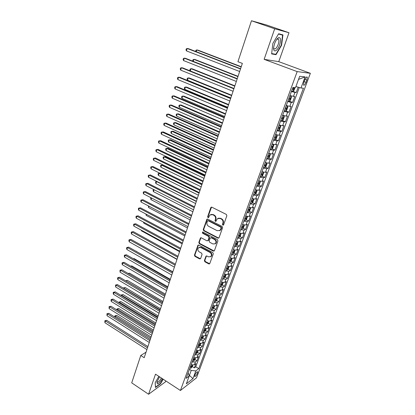 <?xml version="1.0" encoding="UTF-8"?>
<svg xmlns="http://www.w3.org/2000/svg" width="415" height="415" viewBox="0 0 415 415"><rect width="100%" height="100%" fill="white"/><g stroke="black" fill="none" stroke-linecap="round" stroke-linejoin="round"><path stroke-width="0.62" d="M222.829 225.169L223.607 224.857L226.86 215.701L226.351 214.425L211.858 207.194L210.768 207.656L207.645 216.744L207.993 217.621L208.579 217.559L209.938 214.96L212.636 214.685L213.829 215.286C215.318 216.236 215.852 217.579 215.427 219.317L215.017 220.49L215.369 221.371L215.971 221.309L217.31 218.736L220.075 218.44L221.283 219.047C222.793 220.007 223.327 221.356 222.897 223.104L222.476 224.282L222.829 225.169M218.316 218.217L220.521 218.285L221.724 218.892C223.229 219.846 223.768 221.195 223.332 222.938L222.917 224.116L223.483 225.065M211.515 207.106L208.097 216.594L208.621 217.522M210.95 214.456L213.087 214.534L214.28 215.136C215.769 216.08 216.298 217.424 215.878 219.162L215.468 220.334L216.007 221.273M197.524 373.101L197.722 371.835C196.975 371.591 196.01 372.712 194.832 375.191L194.635 376.452C195.387 376.685 196.352 375.57 197.524 373.101M277.599 38.408L277.583 38.771M204.393 260.537L204.88 261.772L208.802 263.904L209.674 263.816L213.315 253.819L212.822 252.574L198.811 245.099L197.976 245.177L194.448 255.137L194.931 256.361L199.599 258.898L200.653 258.504L202.084 254.39L201.597 253.155L199.267 251.9C197.675 250.629 197.431 249.239 198.541 247.724L200.782 247.516L210 252.439C211.598 253.695 211.852 255.08 210.773 256.605L208.444 256.844L206.909 256.014L206.048 256.097L204.393 260.537L204.844 260.329L205.332 261.559L209.705 263.79M155.511 374.174L148.586 394.25L131.711 382.858L140.768 355.479L144.192 357.699L242.36 63.396L237.93 61.716L251.474 20.75L274.689 28.78L264.142 59.345L297.176 71.603L180.421 390.494L155.511 374.174M217.942 238.137L219.037 237.712L222.596 227.7L222.092 226.434L207.754 219.12L206.914 219.203L203.257 229.511L203.749 230.75L217.942 238.137L218.814 238.049M217.917 240.866L214.42 250.717L213.336 251.127L199.304 243.657L198.816 242.427L200.476 237.914L201.311 237.831L206.992 240.83L208.065 240.41L209.041 237.613L208.548 236.368L202.608 233.261L202.427 232.151L203.013 232.094L217.419 239.611L217.917 240.866M192.306 366.554L194.365 367.856L195.932 363.628L194.381 364.785L195.429 361.942L192.124 362.015M194.905 359.499L196.98 360.796L198.557 356.526L197.011 357.657L198.069 354.784L194.76 354.841M197.53 352.377L199.615 353.668L201.208 349.357L199.667 350.457L200.741 347.563L197.416 347.594M200.175 345.187L202.276 346.468L203.89 342.116L202.349 343.195L203.433 340.269L200.103 340.274M202.852 337.924L204.969 339.2L206.592 334.806L205.062 335.854L206.151 332.897L202.816 332.882M203.111 332.083L204.434 331.901L205.55 330.594L207.682 331.865L209.326 327.425L207.796 328.447L208.901 325.459L205.555 325.422M208.268 323.181L210.426 324.452L212.081 319.97L210.561 320.961L211.671 317.947L208.32 317.885M211.012 315.696L213.191 316.967L214.866 312.443L213.352 313.403L214.472 310.358L211.116 310.27M213.782 308.138L215.987 309.408L217.678 304.838L216.168 305.772L217.304 302.696L213.938 302.582M216.578 300.507L218.814 301.778L220.521 297.161L219.016 298.058L220.163 294.951L216.786 294.811M219.4 292.793L221.667 294.064L223.389 289.4L221.89 290.272L223.047 287.133L219.665 286.962M222.253 285.006L224.546 286.277L226.289 281.567L224.795 282.402L225.968 279.233L222.575 279.036M225.132 277.137L227.456 278.408L229.22 273.651L227.731 274.455L228.914 271.254L225.516 271.031M228.043 269.19L230.398 270.461L232.177 265.657L230.693 266.425L231.892 263.188L228.483 262.939M230.979 261.165L233.37 262.436L235.165 257.58L233.692 258.312L234.895 255.043L231.487 254.763M233.946 253.051L236.368 254.322L238.184 249.415L236.716 250.115L237.935 246.811L234.517 246.505M236.944 244.855L239.403 246.126L241.234 241.172L239.777 241.831L241.006 238.495L237.577 238.158M239.974 236.576L242.464 237.847L244.316 232.836L242.863 233.463L244.108 230.092L240.674 229.723M243.034 228.209L245.561 229.479L247.433 224.416L245.986 225.008L247.247 221.6L243.802 221.2M246.121 219.753L248.689 221.024L250.582 215.909L249.14 216.459L250.416 213.014L246.967 212.584M249.244 211.209L251.848 212.48L253.762 207.313L252.33 207.822L253.617 204.341L250.162 203.874M252.398 202.577L255.043 203.848L256.978 198.624L255.557 199.091L256.854 195.574L253.389 195.076M255.583 193.847L258.275 195.123L260.226 189.837L258.815 190.267L260.127 186.714L256.657 186.179M258.804 185.028L261.538 186.299L263.509 180.961L262.104 181.35L263.432 177.755L259.956 177.184M262.057 176.11L264.832 177.381L266.829 171.986L265.434 172.334L266.778 168.698L263.292 168.096M265.346 167.1L268.168 168.371L270.186 162.919L268.801 163.214L270.16 159.542L266.663 158.904M268.666 157.991L271.54 159.261L273.578 153.747L272.204 154.001L273.573 150.287L270.077 149.607M272.022 148.778L274.948 150.048L277.013 144.472L275.643 144.685L277.028 140.929L273.521 140.213M275.415 139.466L278.392 140.737L280.478 135.098L279.124 135.264L280.524 131.462L277.013 130.709M278.844 130.051L281.878 131.322L283.985 125.621L282.641 125.735L284.057 121.896L280.535 121.102M282.304 120.532L285.401 121.797L287.533 116.034L286.194 116.101L287.631 112.216L284.104 111.386M285.805 110.904L288.959 112.175L291.117 106.344L289.795 106.359L291.242 102.432L287.709 101.556M289.343 101.167L292.565 102.438L294.743 96.539L289.893 95.606M304.755 79.919L303.93 82.139L303.51 85.039C304.143 85.708 304.994 84.805 306.078 82.326L306.898 80.126L307.323 77.195C306.695 76.521 305.839 77.429 304.755 79.919M297.176 71.603L310.368 73.305L196.492 377.821L180.421 390.494M194.365 367.856L195.776 366.787L198.764 368.665L303.432 88.172L300.984 88.016L295.905 86.528M198.764 368.665L195.818 370.927L192.944 378.651L186.351 383.808L189.24 375.969L186.128 378.356L292.871 87.503L295.485 87.669L299.677 76.293L305.113 76.9L300.984 88.016M292.891 91.31L296.206 92.592L291.356 91.616M292.565 102.438L291.242 102.432M288.959 112.175L287.631 112.216M285.401 121.797L284.057 121.896M281.878 131.322L280.524 131.462M278.392 140.737L277.028 140.929M274.948 150.048L273.573 150.287M271.54 159.261L270.16 159.542M268.168 168.371L266.778 168.698M264.832 177.381L263.432 177.755M261.538 186.299L260.127 186.714M258.275 195.123L256.854 195.574M255.043 203.848L253.617 204.341M251.848 212.48L250.416 213.014M248.689 221.024L247.247 221.6M245.561 229.479L244.108 230.092M242.464 237.847L241.006 238.495M239.403 246.126L237.935 246.811M236.368 254.322L234.895 255.043M233.37 262.436L231.892 263.188M230.398 270.461L228.914 271.254M227.456 278.408L225.968 279.233M224.546 286.277L223.047 287.133M221.667 294.064L220.163 294.951M218.814 301.778L217.304 302.696M215.987 309.408L214.472 310.358M213.191 316.967L211.671 317.947M210.426 324.452L208.901 325.459M207.682 331.865L206.151 332.897M204.969 339.2L203.433 340.269M202.276 346.468L200.741 347.563M199.615 353.668L198.069 354.784M196.98 360.796L195.429 361.942M195.776 366.787L299.293 87.518M296.206 92.592L298.198 87.202M188.903 375.025L189.416 375.352L191.237 370.413L189.458 369.283M264.142 59.345L278.766 61.648L288.99 32.744L274.689 28.78M288.99 32.744L266.757 25.066L251.474 20.75M148.586 394.25L165.512 381.821L165.829 380.934M278.766 61.648L310.368 73.305M146.028 352.195L140.768 355.479M189.105 375.591L189.416 375.352L192.944 378.651M286.262 105.503L289.795 106.359M282.672 115.287L286.194 116.101M279.124 124.962L282.641 125.735M275.679 134.548L279.124 135.264M272.141 143.984L275.643 144.685M268.707 153.337L272.204 154.001M265.31 162.592L268.801 163.214M261.953 171.743L265.434 172.334M258.633 180.795L262.104 181.35M255.344 189.748L258.815 190.267M252.092 198.609L255.557 199.091M248.876 207.37L252.33 207.822M245.696 216.039L249.14 216.459M242.547 224.619L245.986 225.008M239.434 233.106L242.863 233.463M236.348 241.504L239.777 241.831M233.297 249.82L236.716 250.115M230.284 258.042L233.692 258.312M227.296 266.186L230.693 266.425M224.339 274.242L227.731 274.455M221.408 282.221L224.795 282.402M218.513 290.111L221.89 290.272M215.644 297.929L219.016 298.058M212.807 305.663L216.168 305.772M209.995 313.325L213.352 313.403M207.21 320.909L210.561 320.961M204.455 328.415L207.796 328.447M201.726 335.849L205.062 335.854M199.024 343.21L202.349 343.195M196.352 350.499L199.667 350.457M193.701 357.72L197.011 357.657M189.24 375.969L188.14 372.872M191.076 364.868L194.381 364.785M191.237 370.413L195.818 370.927M298.53 79.4L305.113 76.9M272.873 43.393L271.618 53.903L275.996 54.697L281.572 45.318L282.947 34.891L278.631 33.755L272.873 43.393M158.852 376.364L155.174 382.744L155.464 387.501L160.558 383.782L163.188 379.201M281.266 45.209L281.572 45.318M274.03 53.981L275.996 54.697M207.391 219.032L203.713 229.339L204.206 230.579L218.383 237.956M221.138 228.063L220.785 227.176L208.211 220.754L207.625 220.811L207.033 222.29C206.618 224.007 207.147 225.34 208.615 226.289L217.175 230.699L219.976 230.392L221.138 228.063L221.579 227.892L221.226 227.01L220.785 227.176M207.972 220.687L208.662 220.593L221.226 227.01M219.473 230.74L220.417 230.221L221.138 229.127L220.697 229.298M221.579 227.892L221.138 229.127M200.927 237.738L199.278 242.241L199.765 243.475L214.223 251.023M207.853 240.742L208.517 240.223L209.492 237.432L208.999 236.187L203.065 233.09L202.608 233.261M202.826 232.032L203.065 233.09M212.942 243.963L215.281 243.719C216.402 242.163 216.148 240.752 214.524 239.491L211.225 237.764L210.14 238.189L209.165 240.985L209.658 242.23L212.942 243.963M214.949 243.963L215.722 243.527C216.843 241.976 216.594 240.565 214.97 239.305L214.524 239.491M210.815 237.671L211.671 237.582L214.97 239.305M206.478 255.915L204.844 260.329M210.493 256.823L211.219 256.403C212.298 254.877 212.044 253.492 210.447 252.242L210 252.439M199.299 247.314L201.239 247.324L210.447 252.242M198.422 245L194.91 254.935L195.392 256.159L200.476 258.794M295.018 87.638L294.017 90.351L292.928 91.31L291.579 91.015M241.25 66.727L197.924 50.132L196.762 49.95L196.233 51.673M292.279 89.111L293.239 89.36L293.81 88.239L292.72 87.913M241.167 66.971L196.762 49.95L195.87 50.319L195.662 51.455M240.581 68.734L188.405 48.664L187.181 48.477L240.493 68.994M186.449 50.905L185.993 49.831L186.288 48.861L187.181 48.477L186.449 50.905L239.657 71.499M279.627 44.862C281.116 39.716 280.753 37.329 278.538 37.708C277.038 38.605 275.71 40.618 274.548 43.741L273.755 46.911C272.707 53.322 277.417 51.564 279.627 44.862M273.672 47.626L273.9 48.55C275.109 49.748 276.54 48.379 278.19 44.431C278.927 42.211 279.077 40.54 278.641 39.43L277.355 39.026L276.629 39.57M278.626 33.765L282.589 35.119L281.261 45.225L275.856 54.318L271.659 53.545M277.573 38.434L277.557 38.797M278.46 34.04L282.589 35.119M159.536 376.81L156.912 382.137L157.358 383.885C158.81 383.704 160.47 381.961 162.348 378.651M157.026 381.655L157.43 382.277C158.618 382.101 159.931 380.674 161.368 378.008M162.986 379.071L160.418 383.548L155.48 387.148L155.21 382.687M287.937 100.944L289.281 101.219L290.376 100.243L291.465 97.286L291.102 96.28L289.753 95.995M291.102 96.28L289.82 95.808M238.044 76.334L195.045 59.521L193.883 59.371L193.271 61.373M288.627 99.066L289.587 99.299L290.158 98.194L289.063 97.878M237.951 76.619L193.883 59.371L193.001 59.719L192.716 60.652L192.97 61.254M284.332 110.764L285.681 111.018L286.775 110.022L287.849 107.101L287.476 106.131L286.127 105.867M287.476 106.131L286.205 105.659M234.869 85.843L192.202 68.812L191.035 68.693L190.34 70.96M285.012 108.906L285.971 109.124L286.542 108.035L285.447 107.729M234.766 86.164L191.035 68.693L190.163 69.02L189.883 69.943L190.298 70.944M280.768 120.469L282.117 120.703L283.212 119.691L284.28 116.802L283.891 115.873L282.548 115.629M283.891 115.873L282.631 115.396M231.736 95.253L189.385 78.004L188.213 77.921L187.513 80.214L230.833 97.956M281.443 118.633L282.402 118.84L282.968 117.767L281.868 117.471M231.617 95.611L188.213 77.921L187.357 78.222L187.077 79.141L187.513 80.214M277.246 130.071L278.595 130.279L279.694 129.257L280.748 126.399L280.348 125.506L279.005 125.283M280.348 125.506L279.098 125.024M228.629 104.559L186.6 87.103L185.422 87.051L184.732 89.318L227.726 107.272M277.915 128.256L278.87 128.453L279.435 127.384L278.335 127.104M228.499 104.954L185.422 87.051L184.576 87.332L184.302 88.239L184.732 89.318M237.266 78.663L185.505 58.318L184.276 58.162L237.167 78.969M183.554 60.569L183.103 59.485L183.394 58.52L184.276 58.162L183.554 60.569L236.337 81.444M233.993 88.488L182.631 67.868L181.402 67.744L233.878 88.831M180.686 70.125L180.245 69.035L180.53 68.081L181.402 67.744L180.686 70.125L233.059 91.279M230.75 98.199L179.794 77.315L178.554 77.226L230.626 98.578M177.848 79.581L177.413 78.482L177.693 77.543L178.554 77.226L177.848 79.581L229.817 101.001M227.55 107.801L176.982 86.662L175.742 86.605L227.41 108.222M175.042 88.934L174.611 87.83L174.891 86.896L175.742 86.605L175.042 88.934L226.611 110.618M273.765 139.565L275.109 139.751L276.208 138.714L277.251 135.887L276.846 135.031L275.498 134.828M276.846 135.031L275.804 134.59M225.558 113.762L183.84 96.109L182.662 96.088L181.978 98.329L224.65 116.491M274.424 137.764L275.378 137.951L275.939 136.898L274.839 136.628M225.418 114.192L182.662 96.088L181.827 96.347L181.552 97.245L181.978 98.329M224.38 117.3L174.201 95.912L172.962 95.886L224.225 117.761M172.267 98.189L171.841 97.079L172.121 96.156L172.962 95.886L172.267 98.189L223.436 120.127M270.315 148.949L271.664 149.12L272.764 148.067L273.796 145.271L273.381 144.451L272.038 144.27M273.381 144.451L272.774 144.187M222.518 122.876L181.111 105.026L179.934 105.026L179.254 107.252L221.61 125.61M270.969 147.175L271.924 147.351L272.484 146.308L271.384 146.049M222.367 123.338L179.934 105.026L179.104 105.27L178.834 106.157L179.254 107.252M221.247 126.694L171.447 105.062L170.207 105.068L221.081 127.192M169.522 107.35L169.102 106.23L169.377 105.317L170.207 105.068L169.522 107.35L220.298 129.532M266.912 158.234L268.256 158.385L269.361 157.316L270.378 154.551L269.958 153.768L268.609 153.607M269.958 153.768L269.646 153.633M219.514 131.887L178.409 113.845L177.226 113.881L176.557 116.081L218.596 134.631M267.556 156.481L268.505 156.642L269.065 155.615L267.96 155.366M219.348 132.385L177.226 113.881L176.406 114.104L176.142 114.981L176.557 116.081M218.145 135.99L168.723 114.12L167.478 114.156L217.968 136.519M166.804 116.413L166.389 115.282L166.659 114.384L167.478 114.156L166.804 116.413L217.195 138.838M263.541 167.416L264.884 167.551L265.989 166.467L266.995 163.728L266.565 162.981L265.221 162.841M216.537 140.81L175.737 122.581L174.549 122.643L173.885 124.816L215.618 143.564M264.179 165.684L265.128 165.834L265.688 164.817L264.583 164.584M216.36 141.339L174.549 122.643L173.74 122.845L173.475 123.712L173.885 124.816M215.079 145.183L166.031 123.084L164.781 123.146L214.892 145.748M164.112 125.382L163.707 124.246L163.972 123.354L164.781 123.146L164.112 125.382L214.124 148.041M263.167 172.106L261.87 171.971M263.229 172.116L263.655 172.811L262.659 175.514L261.549 176.614L260.205 176.5M213.595 149.633L173.086 131.228L171.898 131.316L171.239 133.469L212.672 152.398M260.838 174.782L261.787 174.928L262.342 173.921L261.237 173.698M213.403 150.199L171.898 131.316L171.099 131.498L170.84 132.359L171.239 133.469M212.044 154.276L163.365 131.949L162.115 132.043L211.847 154.878M161.451 134.253L161.051 133.116L161.316 132.229L162.115 132.043L161.451 134.253L211.09 157.145M259.769 181.132L258.555 181.007M259.94 181.173L260.345 181.791L259.359 184.468L258.255 185.583L256.911 185.489M210.68 158.369L170.466 139.788L169.273 139.902L168.625 142.034L209.757 161.144M257.533 183.788L258.478 183.918L259.038 182.922L257.928 182.714M210.483 158.966L169.273 139.902L168.485 140.062L168.225 140.918L168.625 142.034M209.046 163.271L160.724 140.732L159.474 140.851L208.833 163.909M158.815 143.04L158.421 141.894L158.68 141.017L159.474 140.851L158.815 143.04L208.086 166.15M256.403 190.065L255.272 189.946M256.693 190.132L257.072 190.677L256.102 193.328L254.992 194.453L253.648 194.376M207.796 167.017L167.873 148.259L166.68 148.399L166.031 150.51L206.867 169.797M254.265 192.695L255.209 192.814L255.765 191.829L254.654 191.631M207.588 167.644L166.68 148.399L165.896 148.544L165.642 149.39L166.031 150.51M206.073 172.173L158.115 149.416L156.86 149.566L205.856 172.842M156.206 151.734L155.817 150.578L156.076 149.716L156.86 149.566L156.206 151.734L205.114 175.057M253.067 198.899L252.03 198.785M253.482 198.998L253.835 199.47L252.87 202.089L251.76 203.226L250.421 203.168M204.943 175.576L165.3 156.647L164.107 156.818L163.469 158.909L204.009 178.367M251.028 201.503L251.972 201.617L252.528 200.642L251.417 200.455M204.725 176.23L164.107 156.818L163.334 156.943L163.079 157.778L163.469 158.909M203.137 180.982L155.526 158.016L154.271 158.193L202.904 181.682M153.628 160.335L153.244 159.178L153.498 158.323L154.271 158.193L153.628 160.335L202.172 183.876M249.763 207.635L248.818 207.531M250.307 207.765L250.634 208.169L249.68 210.758L248.569 211.909L247.226 211.868M202.115 184.042L162.758 164.957L161.56 165.149L160.927 167.219L201.182 186.843M247.833 210.223L248.772 210.327L249.322 209.362L248.212 209.181M201.887 184.732L161.56 165.149L160.797 165.258L162.758 164.957M160.927 167.219L160.548 166.083L160.797 165.258M200.232 189.697L152.969 166.529L151.708 166.731L199.989 190.428M151.07 168.853L150.692 167.691L150.946 166.84L151.708 166.731L151.07 168.853L199.262 192.596M150.946 166.84L152.969 166.529M246.494 216.282L245.644 216.184M247.179 216.438L247.465 216.775L246.52 219.338L245.41 220.5L244.067 220.479M244.663 218.85L245.607 218.944L246.157 217.984L245.042 217.818M199.081 193.146L159.038 173.397L158.416 175.446L198.386 195.237M159.957 173.231L158.286 173.491L159.941 173.226M158.416 175.446L158.037 174.31L158.286 173.491M197.353 198.318L150.432 174.959L149.172 175.187L197.099 199.081M148.544 177.288L148.171 176.116L148.42 175.275L149.172 175.187L148.544 177.288L196.383 201.228M148.42 175.275L150.432 174.959M243.263 224.837L242.5 224.748M244.082 225.023L244.331 225.288L243.392 227.825L242.282 229.002L240.944 228.997M241.535 227.384L242.474 227.467L243.019 226.523L241.909 226.362M196.3 201.472L156.543 181.568L155.926 183.596L195.61 203.542M156.937 181.485L155.801 181.64L156.875 181.454M155.926 183.596L155.552 182.455L155.801 181.64M194.511 206.852L147.927 183.3L146.661 183.554L194.246 207.645M146.038 185.635L145.67 184.457L145.919 183.627L146.661 183.554L146.038 185.635L193.535 209.772M145.919 183.627L147.927 183.3M240.057 233.303L239.393 233.22M241.027 233.515L240.301 236.223L239.185 237.416L237.847 237.422M238.433 235.829L239.372 235.902L239.917 234.968L238.807 234.817M154.058 189.707L153.457 191.663L192.871 211.764M153.457 191.663L153.094 190.516L153.337 189.712L153.851 189.603M153.337 189.712L153.97 189.665M191.694 215.297L145.442 191.559L144.176 191.839L191.419 216.122M143.559 193.898L143.196 192.716L143.445 191.896L144.176 191.839L143.559 193.898L190.713 218.223M143.445 191.896L145.442 191.559M236.892 241.675L236.317 241.603M238.013 241.919L237.24 244.539L236.125 245.737L234.786 245.763M235.367 244.186L236.301 244.253L236.846 243.325L235.736 243.185M151.522 198.002L151.019 199.657L190.153 219.909M151.019 199.657L150.655 198.505L150.93 197.701M188.903 223.654L142.983 199.734L141.717 200.04L188.618 224.505M141.105 202.079L140.747 200.891L140.991 200.077L141.717 200.04L141.105 202.079L187.922 226.59M140.991 200.077L142.983 199.734M233.759 249.965L233.272 249.903M235.035 250.235L234.21 252.766L233.095 253.975L231.757 254.016M232.333 252.455L233.266 252.512L233.806 251.594L232.696 251.469M149.011 206.219L148.601 207.567L187.466 227.97M148.601 207.567L148.399 205.897M186.143 231.928L140.55 207.832L139.284 208.159L185.853 232.81M138.677 210.177L138.325 208.989L138.563 208.18L139.284 208.159L138.677 210.177L185.163 234.869M138.563 208.18L140.55 207.832M230.657 258.166L230.258 258.114M232.094 258.467L231.212 260.911L230.097 262.13L228.758 262.187M229.329 260.641L230.258 260.687L230.802 259.78L229.687 259.66M146.526 214.348L146.204 215.406L184.805 235.948M146.204 215.406L145.919 214.026M183.414 240.119L138.138 215.852L136.872 216.199L183.108 241.022M136.27 218.197L135.923 217.004L136.162 216.205L136.872 216.199L136.27 218.197L182.429 243.066M136.162 216.205L138.138 215.852M227.591 266.28L227.275 266.238M229.116 266.601L228.245 268.967L227.13 270.201L225.796 270.269M226.357 268.744L227.285 268.78L227.825 267.877L226.709 267.774M144.067 222.399L143.834 223.171L182.169 243.849M143.834 223.171L143.512 222.098M180.707 248.222L135.752 223.789L134.481 224.162L180.395 249.156M133.889 226.139L133.547 224.94L133.78 224.152L134.481 224.162L133.889 226.139L179.726 251.174M133.78 224.152L135.752 223.789M226.154 274.647L225.304 276.945L224.219 278.159L222.855 278.273M223.41 276.758L224.339 276.795L224.878 275.897L223.763 275.804M141.634 230.372L141.484 230.859L179.555 251.677M141.484 230.859L141.282 230.18M178.035 256.247L133.386 231.648L132.115 232.047L177.713 257.207M131.529 234.003L131.192 232.799L131.425 232.016L132.115 232.047L131.529 234.003L177.044 259.204M131.425 232.016L133.386 231.648M223.218 282.615L222.399 284.84L221.283 286.096L219.95 286.194M220.5 284.695L221.423 284.721L221.963 283.834L220.847 283.746M139.222 238.262L176.972 259.422M139.155 238.475L139.072 238.179M175.384 264.189L131.047 239.434L129.776 239.854L175.052 265.175M129.195 241.795L128.858 240.586L129.091 239.808L129.776 239.854L129.195 241.795L174.393 267.156M129.091 239.808L131.047 239.434M220.313 290.505L219.519 292.658L218.404 293.924L217.071 294.038M217.616 292.554L218.539 292.57L219.073 291.688L217.963 291.615M172.759 272.053L128.728 247.143L127.457 247.584L172.422 273.065M126.881 249.503L126.549 248.295L126.783 247.527L127.457 247.584L126.881 249.503L171.769 275.026M126.783 247.527L128.728 247.143M217.439 298.312L216.672 300.398L215.582 301.638L214.223 301.798M172.837 271.825L136.068 251.293M214.763 300.33L215.686 300.341L216.22 299.464L215.105 299.402M135.98 251.246L136.348 251.194M170.166 279.84L126.435 254.779L125.159 255.241L169.818 280.872M124.588 257.144L124.267 255.931L124.49 255.168L125.159 255.241L124.588 257.144L169.17 282.812M124.49 255.168L126.435 254.779M214.591 306.042L213.85 308.06L212.76 309.31L211.401 309.481M170.326 279.347L134.081 258.592L133.485 258.82M211.935 308.029L212.859 308.029L213.388 307.162L212.273 307.11M133.288 258.706L134.081 258.592M211.775 313.693L211.053 315.649L209.938 316.936L208.61 317.091M167.842 286.796L131.835 265.927L130.943 266.28M209.139 315.654L210.057 315.649L210.587 314.788L209.471 314.741M130.626 266.098L131.835 265.927M208.984 321.267L208.288 323.161L207.173 324.457L205.845 324.623M165.383 294.173L129.61 273.189L128.437 273.672M206.369 323.197L207.287 323.186L207.816 322.336L206.701 322.299M128.064 273.454L129.61 273.189M167.593 287.548L124.158 262.342L122.887 262.825L167.24 288.607M122.321 264.708L122 263.489L122.223 262.737L122.887 262.825L122.321 264.708L166.597 290.526M122.223 262.737L124.158 262.342M165.046 295.179L121.906 269.833L120.63 270.336L164.682 296.263M120.07 272.204L119.982 270.232L120.63 270.336L120.07 272.204L164.05 298.167M119.982 270.232L121.906 269.833M162.524 302.737L119.676 277.256L118.4 277.775L162.156 303.842M117.844 279.627L117.533 278.398L117.756 277.661L118.4 277.775L117.844 279.627L161.528 305.725M117.756 277.661L119.676 277.256M205.55 330.594L206.224 328.768M162.945 301.482L127.41 280.39L126.134 281.095M203.625 330.672L204.543 330.651L205.067 329.806L203.957 329.78M162.592 302.545L125.646 280.805M125.589 280.768L127.41 280.39M160.029 310.223L117.466 284.607L116.19 285.147L159.651 311.349M115.64 286.978L115.552 285.017L116.19 285.147L115.64 286.978L159.028 313.216M115.552 285.017L117.466 284.607M203.485 336.197L202.836 337.96L201.721 339.278L200.398 339.47M160.532 308.719L125.226 287.522L124.007 288.057L123.883 288.467M200.912 338.069L201.825 338.043L202.349 337.203L201.234 337.188M160.169 309.803L123.369 287.922L125.226 287.522M157.555 317.636L115.277 291.885L114.001 292.445L157.171 318.787M113.456 294.261L113.15 293.026L113.368 292.305L114.001 292.445L113.456 294.261L156.559 320.634M113.368 292.305L115.277 291.885M200.777 343.553L200.149 345.254L199.034 346.577L197.716 346.784M158.136 315.893L123.058 294.588L121.839 295.138L121.647 295.765M198.225 345.399L199.133 345.363L199.657 344.533L198.541 344.523M157.767 316.998L121.211 294.998L123.058 294.588M121.081 295.423L121.211 294.998M155.106 324.971L113.108 299.101L111.832 299.677L154.717 326.149M111.293 301.477L110.992 300.242L111.21 299.521L111.832 299.677L111.293 301.477L154.105 327.975M111.21 299.521L113.108 299.101M198.095 350.836L197.493 352.48L196.404 353.777L195.055 354.026M155.77 322.995L120.915 301.591L119.696 302.162L119.437 303.002M195.558 352.657L196.466 352.615L196.99 351.785L195.88 351.785M155.392 324.12L119.074 302.006L120.915 301.591M118.877 302.654L119.074 302.006M152.684 332.244L110.961 306.244L109.679 306.846L152.284 333.437M109.145 308.625L109.067 306.675L109.679 306.846L109.145 308.625L151.683 335.247M109.067 306.675L110.961 306.244M195.439 358.046L194.858 359.629L193.743 360.972L192.425 361.2M153.42 330.034L118.789 308.532L117.57 309.118L117.248 310.166M192.923 359.841L193.831 359.795L194.35 358.97L193.24 358.98M153.036 331.18L116.957 308.947L118.789 308.532M116.807 309.891L116.957 308.947M150.282 339.444L108.829 313.325L107.552 313.942L149.877 340.658M107.023 315.706L106.94 313.761L107.552 313.942L107.023 315.706L149.275 342.453M106.94 313.761L108.829 313.325M192.809 365.19L192.249 366.715L191.133 368.064L189.816 368.302M151.096 337.006L116.682 315.405L115.463 316.012L115.08 317.268M190.309 366.959L191.216 366.907L191.735 366.087L190.625 366.108M150.707 338.173L114.856 315.831L116.682 315.405M114.784 317.076L114.856 315.831M147.901 346.577L106.722 320.344L105.441 320.977L147.491 347.812M104.917 322.725L104.839 320.779L105.441 320.977L104.917 322.725L146.9 349.586M104.839 320.779L106.722 320.344M293.431 96.503L294.899 92.529M304.963 79.4L306.898 80.126M304.128 81.594L306.078 82.326M223.332 222.938L222.897 223.104M221.724 218.892L221.283 219.047M220.521 218.285L220.075 218.44M215.468 220.334L215.017 220.49M215.878 219.162L215.427 219.317M214.28 215.136L213.829 215.286M213.087 214.534L212.636 214.685M208.097 216.594L207.645 216.744M211.219 207.516L210.768 207.656M222.917 224.116L222.476 224.282M204.206 230.579L203.749 230.75M203.713 229.339L203.257 229.511M207.126 219.411L206.675 219.566M208.662 220.593L208.211 220.754M213.782 250.925L213.336 251.127M199.765 243.475L199.304 243.657M199.278 242.241L198.816 242.427M200.71 238.075L200.253 238.251M208.517 240.223L208.065 240.41M209.492 237.432L209.041 237.613M208.999 236.187L208.548 236.368M211.671 237.582L211.225 237.764M206.291 256.211L205.84 256.413M201.239 247.324L200.782 247.516M200.056 258.695L199.599 258.898M195.392 256.159L194.931 256.361M194.91 254.935L194.448 255.137M198.22 245.322L197.758 245.509M209.248 263.691L208.802 263.904M205.332 261.559L204.88 261.772M292.954 91.29L294.313 87.591M292.316 89.002L293.239 89.36M289.312 101.198L291.112 96.306M288.674 98.936L289.587 99.299M285.707 110.992L287.486 106.157M285.069 108.761L285.971 109.124M282.143 120.677L283.901 115.899M281.5 118.472L282.402 118.84M278.621 130.258L280.358 125.527M277.977 128.079L278.87 128.453M275.14 139.725L276.857 135.051M274.491 137.578L275.378 137.951M271.69 149.094L273.392 144.472M271.047 146.967L271.924 147.351M268.282 158.359L269.968 153.789M267.634 156.258L268.505 156.642M264.915 167.525L266.575 163.002M264.262 165.445L265.128 165.834M261.58 176.588L263.224 172.116M260.926 174.533L261.787 174.928M258.28 185.552L259.894 181.163M257.627 183.523L258.478 183.918M255.018 194.422L256.605 190.112M254.364 192.42L255.209 192.814M251.791 203.2L253.347 198.967M251.137 201.218L251.972 201.617M248.595 211.883L250.126 207.723M247.942 209.923L248.772 210.327M245.436 220.474L246.941 216.391M244.783 218.534L245.607 218.944M242.308 228.971L243.787 224.966M241.655 227.057L242.474 227.467M239.216 237.385L240.664 233.448M238.558 235.487L239.372 235.902M236.156 245.711L237.577 241.841M235.497 243.833L236.301 244.253M233.121 253.949L234.522 250.152M232.467 252.092L233.266 252.512M230.123 262.098L231.497 258.374M229.464 260.267L230.258 260.687M227.155 270.17L228.504 266.508M226.497 268.355L227.285 268.78M224.219 278.159L225.542 274.564M223.555 276.364L224.339 276.795M221.309 286.065L222.606 282.537M220.65 284.291L221.423 284.721M218.43 293.893L219.706 290.427M217.771 292.134L218.539 292.57M215.582 301.638L216.832 298.235M214.918 299.905L215.686 300.341M212.76 309.31L213.99 305.969M212.096 307.593L212.859 308.029M209.964 316.904L211.173 313.626M209.305 315.208L210.057 315.649M207.199 324.426L208.382 321.205M206.535 322.745L207.287 323.186M204.46 331.87L205.622 328.706M203.796 330.21L204.543 330.651M201.747 339.242L202.888 336.14M201.083 337.597L201.825 338.043M199.06 346.546L200.186 343.495M198.401 344.917L199.133 345.363M196.404 353.777L197.504 350.784M195.74 352.164L196.466 352.615M193.769 360.936L194.848 358M193.105 359.343L193.831 359.795M191.159 368.027L192.223 365.143M190.495 366.45L191.216 366.907M306.695 76.967L307.323 77.195M211.474 207.137L211.022 207.277M207.37 219.047L206.914 219.203M220.417 230.221L219.976 230.392M200.922 237.738L200.476 237.914M208.299 240.56L207.848 240.742M202.748 232.026L202.427 232.151M215.722 243.527L215.281 243.719M206.447 255.915L206.048 256.097M211.219 256.403L210.773 256.605M198.401 245L197.976 245.177M293.483 88.115L293.81 88.239M277.355 39.026L278.538 37.708M277.407 39L278.641 39.43M289.867 98.08L290.158 98.194M286.277 107.931L286.542 108.035"/></g></svg>
